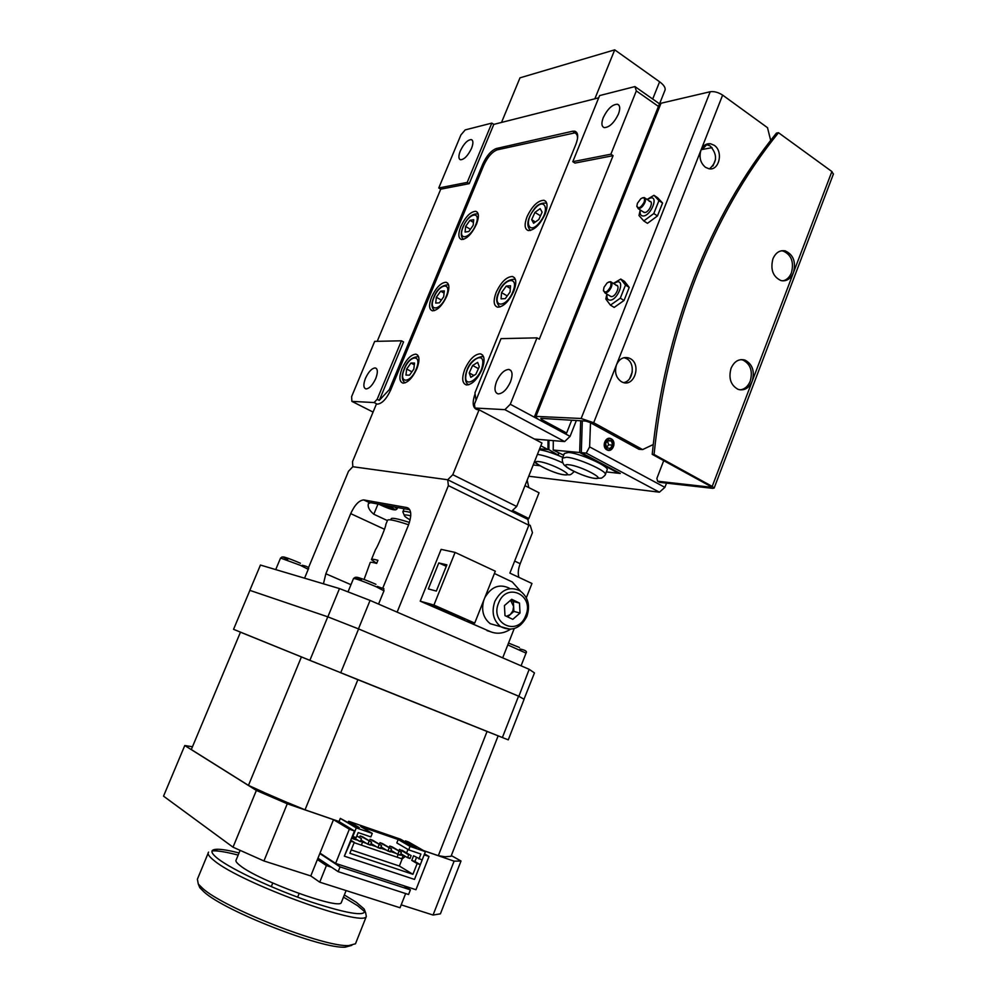 <?xml version="1.0" encoding="UTF-8"?>
<svg xmlns="http://www.w3.org/2000/svg" width="997" height="997" viewBox="0 0 997 997"><rect width="100%" height="100%" fill="white"/><g stroke="black" fill="none" stroke-linecap="round" stroke-linejoin="round"><path stroke-width="1.5" d="M658.444 106.417L636.323 90.914L634.939 86.577L659.615 103.9M618.402 114.132C614.065 122.967 609.329 127.454 604.194 127.604C601.527 126.507 601.203 123.192 603.247 117.658C607.572 108.847 612.308 104.373 617.479 104.236C620.109 105.321 620.421 108.623 618.402 114.132M636.323 90.914L610.874 154.199L572.801 161.676L599.608 95.587L634.939 86.577M536.997 337.858L510.29 404.259L570.072 436.387L564.638 441.571L504.881 409.655L474.971 408.035L474.435 404.171L501.017 338.631L536.997 337.858L539.315 339.179L613.08 155.669L574.957 163.084L572.801 161.676M613.08 155.669L610.874 154.199M540.835 445.809L547.976 449.572L548.038 440.2M570.072 436.387L576.353 420.51M504.881 409.655L510.29 404.259M534.479 439.066L564.638 441.571M496.556 381.477C500.17 373.713 504.295 369.7 508.894 369.426C512.458 370.572 512.981 374.71 510.501 381.814C506.875 389.59 502.762 393.616 498.176 393.902C494.587 392.731 494.038 388.593 496.556 381.477M474.971 408.035L478.199 409.742M577.55 134.533L572.59 131.23L574.845 131.205C578.248 132.576 578.596 136.925 575.905 144.241L474.958 392.83L476.005 400.283M572.59 131.23L496.419 148.503L498.188 149.637M377.115 404.097L374.124 402.564L351.879 401.367L351.617 396.619L374.685 341.373L401.442 340.8L403.548 341.934L379.284 400.395L389.316 389.615L390.562 390.276M483.969 164.817L482.772 164.069L389.316 389.615M482.772 164.069C486.698 155.619 491.247 150.435 496.419 148.503M598.711 97.818L493.802 124.388L469.226 183.647L440.736 189.181L377.227 341.323M467.207 182.401L438.755 187.984L460.926 134.919L465.213 129.897L491.82 123.105L467.207 182.401L469.226 183.647M440.736 189.181L438.755 187.984M375.744 378.536C372.629 385.154 369.389 388.618 365.986 388.93C363.357 387.983 363.182 384.443 365.475 378.287C368.578 371.682 371.831 368.229 375.246 367.918C377.851 368.84 378.013 372.38 375.744 378.536M374.124 402.564L377.153 399.311L379.284 400.395M401.442 340.8L377.153 399.311M351.879 401.367L373.077 412.085M539.277 449.734C544.686 450.532 551.491 452.626 559.678 456.015L548.898 449.659L539.639 448.8L547.976 449.572M471.519 148.366C467.942 155.706 464.278 159.52 460.527 159.782C458.446 158.922 458.371 155.981 460.29 150.983C463.842 143.655 467.518 139.854 471.282 139.58C473.351 140.44 473.425 143.369 471.519 148.366M493.802 124.388L491.82 123.105M666.519 483.134L664.887 487.359L659.416 492.194L528.734 476.23M606.936 449.859C612.557 453.211 617.056 441.696 611.248 438.854C605.628 435.452 601.091 447.03 606.936 449.859M659.416 492.194L586.248 453.112L589.613 446.893L590.511 422.74M702.062 149.5L706.948 144.54M589.613 446.893L664.887 487.359M580.665 420.784L579.668 452.501L618.614 473.263L606.35 471.93L620.284 473.45L581.301 452.663L582.298 420.884M586.248 453.112L581.301 452.663M533.208 464.976L539.813 465.699L533.208 464.976M482.012 369.463C485.215 360.478 484.654 355.256 480.355 353.81C474.647 354.172 469.462 359.319 464.801 369.264C461.561 378.274 462.134 383.509 466.509 384.979C472.167 384.593 477.339 379.421 482.012 369.463M513.816 291.174C516.832 282.812 516.359 277.914 512.383 276.481C506.451 276.792 501.042 282.114 496.145 292.433C493.091 300.82 493.59 305.73 497.628 307.176C503.51 306.852 508.906 301.518 513.816 291.174M545.16 214.043C548.001 206.254 547.59 201.668 543.938 200.272C537.807 200.534 532.174 206.03 527.027 216.735C524.148 224.537 524.572 229.148 528.285 230.556C534.367 230.282 539.988 224.774 545.16 214.043M476.479 224.225C479.221 216.86 478.996 212.548 475.781 211.302C470.509 211.638 465.512 216.723 460.788 226.556C458.009 233.934 458.246 238.258 461.511 239.517C466.746 239.18 471.731 234.083 476.479 224.225M446.88 295.959C449.784 288.096 449.51 283.522 446.045 282.251C440.923 282.612 436.113 287.547 431.601 297.056C428.66 304.932 428.947 309.531 432.461 310.815C437.546 310.453 442.344 305.506 446.88 295.959M416.871 368.703C419.936 360.316 419.612 355.455 415.886 354.159C410.951 354.546 406.327 359.344 402.003 368.541C398.912 376.941 399.249 381.814 403.012 383.135C407.923 382.736 412.534 377.925 416.871 368.703M452.788 474.709L516.695 506.488L511.561 511.324L447.703 479.756L452.788 474.709L479.083 409.792L477.301 409.68C472.703 408.234 471.967 402.938 475.083 393.778M516.695 506.488L541.944 443.017L479.083 409.792M512.483 510.452L528.834 518.54L527.912 519.4L528.859 525.207L448.376 485.614L447.703 479.756L352.813 466.721L348.526 471.232L308.36 568.016M524.983 485.651L539.041 492.78L528.834 518.54M527.164 480.193L528.809 487.595M577.512 138.745C577.637 135.442 576.69 133.498 574.658 132.913L497.378 149.812C492.194 151.743 487.645 156.928 483.719 165.39L390.65 390.076C386.574 398.812 382.225 403.486 377.576 404.121L376.405 404.047L352.527 461.586L352.813 466.721L447.703 479.756L527.912 519.4M514.651 561.087L520.185 563.704L532.46 532.66L530.217 525.394L528.771 524.684M520.185 563.704C518.153 569.063 517.73 573.611 518.914 577.363M528.859 525.207L509.878 573.125L531.962 583.482L526.341 597.764M448.376 485.614L397.13 612.133M502.7 657.858L514.215 628.584M323.439 583.806L325.857 573.761L350.707 513.629C354.683 504.956 359.007 500.394 363.668 499.921L406.95 507.573C411.437 509.392 411.935 515.212 408.483 525.045L382.748 588.218M518.864 696.305L529.183 669.323L534.467 672.925L524.011 699.196M328.836 617.23L327.851 616.844L339.478 588.579L370.074 600.418L529.183 669.323M370.074 600.418L358.459 628.87L518.689 696.205M358.459 628.87L357.462 628.484M327.851 616.844L249.823 590.349L260.441 565.05L339.478 588.579M249.823 590.349L327.776 616.819L309.88 660.338L502.388 737.543L508.271 739.849L524.098 699.258L518.552 696.155L502.388 737.543M387.397 520.584L373.813 514.24C369.314 510.464 367.507 506.925 368.392 503.622L370.548 502.687L409.755 509.716M410.752 515.823C406.714 514.838 404.583 514.676 404.333 515.362C404.234 516.134 406.165 517.642 410.141 519.886M403.187 512.645L402.825 511.797C403.1 510.987 405.704 511.212 410.639 512.47M376.692 563.342L371.42 559.629C371.258 558.868 373.426 559.093 377.938 560.302L376.667 563.417C372.168 562.183 369.999 561.947 370.161 562.694L364.055 579.494M408.596 524.758C394.8 520.21 387.746 518.776 387.447 520.471L385.764 524.572C386.736 524.734 377.489 547.365 375.607 549.397L371.42 559.629M391.086 519.2C390.712 517.318 396.818 518.39 409.431 522.44M356.826 835.922L361.462 838.726L360.291 841.667L352.153 836.707M360.291 841.667L351.941 837.256M360.129 835.935L371.557 842.153L362.621 836.782L360.129 835.935L359.493 837.53M369.04 841.306L367.868 844.235L360.939 840.035M371.557 842.153L370.386 845.082L368.092 843.699M370.386 845.082L367.868 844.235M370.086 839.324L381.564 845.568L372.566 840.172L370.086 839.324L369.463 840.895M379.072 844.721L377.913 847.637L371.034 843.487M381.564 845.568L380.405 848.484L378.125 847.101M380.405 848.484L377.913 847.637M379.969 842.702L391.509 848.946L382.424 843.537L379.969 842.702L379.346 844.235M389.029 848.111L387.87 851.014L381.041 846.914M391.509 848.946L390.35 851.862L388.082 850.491M390.35 851.862L387.87 851.014M389.765 846.042L401.367 852.298L392.207 846.877L389.765 846.042L389.166 847.562M398.912 851.463L397.766 854.367L390.961 850.304M401.367 852.298L400.221 855.202L397.965 853.856M400.221 855.202L397.766 854.367M401.729 850.678L399.498 849.369L398.912 850.852M399.498 849.369L408.72 854.803L407.574 857.694L400.819 853.681M401.928 850.192L411.15 855.638L410.016 858.517L407.773 857.196M410.016 858.517L407.574 857.694M344.401 856.049L350.932 841.219L354.259 842.34L349.872 853.295L412.92 874.307L417.145 863.589L411.761 860.386L413.568 855.787L422.13 860.037L425.42 851.662L410.066 846.391L398.177 839.499L360.74 826.588L372.267 833.392L370.859 836.919L358.172 832.582L356.153 837.605L352.838 836.471L356.265 827.896L340.313 818.4L338.992 821.69M354.259 842.34L350.77 840.184M372.267 833.392L356.265 827.896M340.313 818.4L354.184 825.828L359.244 827.572L348.601 821.266L348.202 822.263M410.066 846.391L408.695 849.868L396.818 842.926L398.177 839.499M417.145 863.589L420.31 864.661L414.902 861.458L416.472 857.495M411.761 860.386L414.902 861.458M418.964 858.965L420.908 854.055L408.695 849.868M425.42 851.662L408.521 841.954L405.405 840.882L405.044 841.78M348.601 821.266L400.607 839.225L411.724 845.643L416.572 847.3L405.405 840.882M405.256 856.323L400.358 854.84M396.195 853.432L390.5 851.5M386.325 850.08L380.555 848.123M376.368 846.715L370.535 844.733M366.348 843.312L360.428 841.306M356.241 839.885L351.53 838.278M407.972 849.444L406.589 852.946M351.231 849.918L399.361 866.032L412.92 874.307M354.122 842.677L402.177 858.916L399.361 866.032M405.193 856.485L402.177 858.916M344.875 856.348L414.503 879.416L420.31 864.661M398.152 854.504L397.08 857.196M401.853 858.803L403.05 855.762M192.483 746.753L184.769 745.532L163.533 796.154L233.024 847.188L263.943 860.959L287.273 803.781L333.484 819.671L349.336 829.217L335.615 863.402L415.948 889.723L429.009 856.498L424.174 854.84L414.503 879.416L344.351 856.174L354.458 830.975L339.03 821.59M349.336 829.217L354.458 830.975M335.615 863.402L319.987 853.133L317.395 859.551L326.405 865.57L331.552 867.253L338.157 871.652L408.558 894.508L410.39 889.86L403.897 885.772M319.825 853.557L340.064 866.879L410.39 889.86M340.064 866.879L338.157 871.652M317.956 858.193L331.552 867.253M320.934 853.756L319.875 853.407M263.943 860.959L310.79 875.939L319.738 882.171L400.046 907.756L405.642 893.561M319.738 882.171L326.405 865.57M310.79 875.939L317.395 859.551M433.059 915.047L440.425 913.825L461.013 861.022L454.109 861.159L433.059 915.047L401.193 904.852M362.584 842.029L361.363 845.12M461.013 861.022L451.504 855.675M184.769 745.532L256.366 790.434L233.024 847.188M287.273 803.781L256.366 790.434M333.484 819.671L319.987 853.133M451.342 855.513L498.139 735.848M287.797 802.672L305.032 809.826L357.873 679.705L487.047 731.462L438.331 855.675L444.612 856.685M305.032 809.826L339.055 821.528M423.526 850.578L438.331 855.675M301.406 656.961L248.465 785.399L191.299 749.557L240.464 632.185L317.457 663.441L240.464 632.185M340.725 672.763L358.608 628.933L327.776 616.819M358.608 628.933L518.552 696.155M249.886 590.374L233.547 629.319L309.88 660.338M248.465 785.399L264.031 792.416M286.912 802.373L264.417 792.652M357.873 679.705L339.927 672.439M444.861 856.772L451.043 856.273M487.047 731.462L493.017 733.792M429.009 856.498L424.535 853.918M423.8 850.74L454.109 861.159M351.841 945.33L345.274 947.15C322.056 949.144 224.998 911.295 204.073 891.979L199.811 887.704L198.391 884.277M208.099 853.32L197.394 879.217L198.291 884.04L202.69 888.427C224.288 908.279 324.972 947.561 348.838 945.542L355.48 943.785L356.029 942.427M365.6 912.579L366.323 916.455C363.431 927.733 240.451 882.931 214.168 860.623C208.984 856.548 207.127 853.719 208.585 852.136M212.037 850.927L214.156 850.84C219.564 850.902 227.565 852.323 238.158 855.102M343.479 897.126L357.549 905.662L365.151 912.031M239.043 852.946C229.659 850.553 222.53 849.319 217.67 849.257C209.956 849.294 210.018 852.423 217.832 858.641C231.94 869.671 274.399 889.498 311.276 902.023C350.682 914.748 368.292 917.053 364.104 908.94L356.328 902.31L344.339 894.982M240.078 850.441L236.202 859.875C235.217 860.947 236.576 862.891 240.277 865.72C258.559 880.638 338.968 909.925 341.261 902.696L341.572 901.911M558.445 452.812L558.47 454.707M548.898 449.659L548.961 440.275M559.678 456.015L562.807 457.374M607.061 470.098L607.235 469.662C608.569 466.06 579.531 453.124 568.489 452.451L564.352 453.448L562.657 457.735M553.298 440.624L553.223 450.058L563.666 455.205M579.668 452.501L553.223 450.058M618.614 473.263L618.576 472.541M473.214 622.651L472.728 623.898L490.063 631.55C496.905 634.341 503.684 633.581 510.389 629.294M474.709 623.088L495.322 571.194L455.081 552.413L441.123 549.372L420.236 601.166L433.932 605.054L474.709 623.088L467.306 620.932L472.728 623.898M428.311 588.928L436.337 591.071L446.88 564.838L438.78 562.944L428.311 588.928M446.295 566.296L438.78 562.944M494.412 573.474L512.308 581.986L520.409 591.059M455.081 552.413L433.932 605.054M456.539 616.744L430.206 605.117L438.231 607.41L464.727 619.125L456.539 616.744L456.962 615.697M490.96 631.911L420.236 601.166M534.716 416.123L659.117 104.71L661.011 103.239L710.2 91.736C714.151 91.188 718.301 92.322 722.638 95.114L700.978 150.136C698.885 157.227 700.38 162.947 705.465 167.309L708.867 168.73C719.223 171.222 723.685 151.245 714.126 145.25L710.487 143.742C706.225 143.344 703.059 145.475 700.978 150.136L616.507 364.752C614.326 372.08 615.934 377.713 621.33 381.664L622.44 382.2C634.092 387.596 641.781 364.64 630.353 358.671L628.982 358.023C623.524 356.502 619.361 358.746 616.507 364.752L593.689 422.74L581.151 418.491L534.641 416.322L538.243 419.288L563.317 432.76L566.62 433.01L541.496 419.488L541.919 418.416M623.636 382.586C633.332 381.228 635.6 363.269 626.652 358.671L624.085 357.661M709.478 168.817C717.279 162.075 717.516 154.46 710.213 145.973L705.976 144.403M566.62 433.01L571.68 420.223M653.222 444.55L642.629 449.585L638.927 449.273L590.074 422.516L585.912 421.095L540.81 418.341L541.496 419.488M770.669 140.378L767.503 127.691L722.638 95.114M642.629 449.585L593.689 422.74M772.912 258.859C770.257 269.539 772.949 276.78 781 280.581C786.533 281.578 790.696 278.923 793.475 272.592C796.129 261.812 793.363 254.571 785.162 250.858C779.741 249.985 775.654 252.652 772.912 258.859M781.324 250.795L783.144 251.045C791.344 254.746 794.111 261.974 791.456 272.742C789.599 277.303 786.72 280.007 782.819 280.867M654.069 454.482C660.326 392.394 674.284 333.397 695.931 277.527C717.815 221.895 745.332 173.628 778.495 132.713L776.464 133.087C743.351 173.939 715.858 222.132 693.999 277.665C672.377 333.447 658.444 392.332 652.2 454.32L654.069 454.482L712.219 486.424L752.224 381.153C754.891 371.121 752.461 364.092 744.933 360.067C738.864 358.584 734.228 361.325 731.05 368.317C728.383 378.249 730.726 385.253 738.092 389.353C744.285 390.998 748.996 388.269 752.224 381.153L831.884 171.534L833.342 174.176M740.933 359.618L742.964 360.067C750.492 364.079 752.909 371.096 750.255 381.116C748.074 386.362 744.697 389.279 740.123 389.864M778.495 132.713L831.884 171.534M710.786 486.499L710.537 487.172L711.26 487.022L710.3 486.212L652.2 454.32M663.728 460.639L656.886 478.386L657.596 481.227L659.702 482.361L712.681 488.356L714.151 488.056L712.219 486.424M710.537 487.172L657.596 481.227M715.522 159.47L712.967 166M632.322 371.819L629.655 378.623M701.178 149.662L712.095 147.656M652.699 99.039L659.603 81.791C663.703 84.82 665.535 87.537 665.099 89.954L664.812 90.677M594.86 98.79L614.725 49.85L659.603 81.791M501.516 122.432L519.998 77.828L614.725 49.85M499.273 626.29L490.225 623.686C483.246 618.053 481.102 610.226 483.794 600.206M510.663 600.194L513.343 601.478L513.879 611.41L510.29 614.526L512.857 610.912L513.617 606.45L510.564 600.281M507.598 616.869L510.29 614.526L506.488 616.345M520.023 613.055L512.794 619.336L504.981 615.623L504.432 605.578L511.698 599.297L519.474 603.06L520.023 613.055L513.879 611.41M513.343 601.478L519.474 603.06M484.804 597.664C491.272 586.66 499.435 583.507 509.317 588.193M387.821 506.351L387.372 507.423L380.929 504.544M385.453 505.354L390.861 508.258L387.372 507.423M604.032 287.236L603.472 290.326C605.067 293.317 607.422 292.146 610.525 286.787C611.697 282.276 610.55 281.004 607.111 282.949L604.032 287.236M608.644 282.064L610.525 281.677C612.133 282.238 612.407 284.02 611.36 287.049C609.528 290.912 607.397 292.869 604.98 292.931L603.497 290.501M637.432 203.276L636.884 206.043C638.441 209.046 640.834 207.8 644.074 202.316C645.209 198.116 644.124 196.907 640.847 198.677L637.432 203.276M642.355 197.867L644.199 197.556C645.657 198.104 645.894 199.774 644.909 202.553C642.965 206.578 640.735 208.61 638.23 208.647L636.909 206.267M647.24 199.55L650.68 197.929C658.643 196.309 651.091 215.402 643.514 215.988C640.697 216.1 639.65 214.118 640.398 210.055M653.97 195.312L657.609 197.718L662.569 203.052L657.472 215.938L647.464 223.34L643.8 220.96L653.795 213.545L658.905 200.634L653.97 195.312L647.078 199.437M649.296 201.406C654.194 200.422 649.546 212.137 644.897 212.511L643.252 211.912M657.472 215.938L653.795 213.545M662.569 203.052L658.905 200.634M640.236 209.956L638.99 215.526L643.8 220.96M613.579 283.547L617.405 281.802C625.206 280.78 617.517 300.184 610.127 300.159C607.509 300.072 606.5 298.091 607.073 294.202M620.757 279.073L624.483 281.366L629.232 287.373L624.047 300.471L614.177 307.4L610.426 305.144L620.296 298.19L625.493 285.067L620.757 279.073L613.379 283.422M616.009 285.329C620.795 284.718 616.071 296.62 611.535 296.632L610.052 296.009M624.047 300.471L620.296 298.19M629.232 287.373L625.493 285.067M606.874 294.078L605.827 299.025L610.426 305.144M533.682 209.769C536.623 205.083 540.636 202.852 545.733 203.089L546.817 203.55M534.94 212.386L540.15 208.61L542.119 212.162L538.816 219.514L533.594 223.266L531.675 219.676L534.94 212.386L540.474 215.826M535.389 221.97L531.675 219.676M530.479 230.469L529.743 229.883M498.537 292.931C501.753 284.319 506.987 279.758 514.265 279.247L515.486 279.733M501.541 292.62L506.264 286.077L510.526 285.753L510.053 292.021L505.292 298.601L501.055 298.876L501.541 292.62L507.236 295.922M510.327 288.445L506.264 286.077M499.809 307.039L498.961 306.415M469.201 372.928L472.628 365.475L477.663 362.372L479.283 366.746L475.843 374.261L470.796 377.327L469.201 372.928L473.874 375.458M478.423 368.628L472.628 365.475M462.969 226.93C467.144 217.894 472.005 213.545 477.538 213.906L478.224 214.156M465.624 226.444L469.936 220.3L473.712 219.726L473.176 225.334L468.839 231.516L465.076 232.052L465.624 226.444L470.397 229.298M473.463 222.431L469.936 220.3M433.757 297.505C436.661 289.629 441.359 285.404 447.865 284.818L448.65 285.067M436.35 297.256L440.637 291.174L444.326 290.887L443.702 296.732L439.39 302.839L435.714 303.076L436.35 297.256L441.347 300.072M444.089 293.13L440.637 291.174M406.664 369.027L410.938 363.02L414.528 363.045L413.817 369.114L409.518 375.159L405.953 375.096L406.664 369.027L411.911 371.806M414.316 364.827L410.938 363.02M604.344 443.266C606.151 451.442 609.304 452.164 613.828 445.435C612.046 437.259 608.88 436.536 604.344 443.266M610.176 448.5L612.619 445.161L611.547 441.01L608.008 440.2L605.553 443.54L606.637 447.703L610.176 448.5M606.587 447.528L608.581 444.824L612.619 445.161M607.647 440.711L611.547 441.01M608.581 444.824L607.547 440.836M325.857 573.761L350.969 584.703M350.707 513.629L384.431 529.245M406.95 507.573L408.733 508.42M364.005 499.958L369.526 502.563M373.813 514.24L378.013 504.021M538.879 461.611C526.902 460.14 553.21 473.762 564.202 474.784C576.74 476.529 549.97 462.546 538.879 461.611M537.433 454.345C544.512 455.504 552.949 458.346 562.719 462.845M607.235 469.662L605.378 474.398C606.512 474.136 601.203 479.083 600.767 478.124L594.81 478.398C586.535 477.476 568.165 469.575 565.486 465.973C563.592 465.474 561.685 461.137 562.495 458.159L566.62 457.212C577.637 457.947 606.699 470.858 605.378 474.398L605.179 474.871M594.648 478.323C607.933 480.18 580.69 465.786 568.876 464.776C556.176 463.231 582.958 477.227 594.648 478.323M487.109 630.677L490.063 631.55M581.151 418.491L710.2 91.736M661.011 103.239L536.174 415.849M510.364 629.294L500.731 626.702C493.241 620.483 491.284 612.021 494.873 601.341C501.242 589.501 509.617 585.987 519.985 590.797C528.186 596.991 530.466 605.54 526.84 616.445C520.434 628.484 511.735 631.899 500.731 626.702L490.225 623.686M498.674 602.824C489.377 623.661 517.879 636.946 525.668 615.76C534.903 595.321 506.8 581.513 498.674 602.824M394.725 507.024L397.005 508.969M378.611 504.133C386.4 507.822 391.796 509.741 394.787 509.891L387.883 505.791C396.856 509.355 394.388 511.137 397.08 508.831L397.604 507.535M526.042 653.122L507.785 644.934M508.52 643.065L519.437 647.489M308.247 569.337L300.458 565.361L280.556 558.046L275.72 569.599M287.759 559.329C276.618 554.32 288.17 557.859 300.421 563.243M383.957 590.822L376.093 586.697C363.232 581.251 355.705 578.522 353.511 578.497L348.015 591.882M361.375 579.905C348.9 574.272 362.522 578.36 375.944 584.317M540.087 221.845C550.73 208.435 543.814 196.309 533.707 210.105C523.288 223.178 529.768 235.653 540.087 221.845M512.832 291.822C519.524 276.019 504.756 277.353 498.836 292.819C492.107 308.36 506.688 307.612 512.832 291.822M482.573 364.74C485.09 350.009 467.792 360.827 465.985 374.897C463.244 389.628 480.716 379.147 482.573 364.74M468.764 384.755C466.135 383.745 465.063 380.655 465.549 375.495C467.581 364.578 473.164 358.247 482.324 356.515L483.67 357.013M468.677 384.78L467.718 384.119M475.644 224.973C481.875 210.454 468.764 212.635 463.219 226.805C456.975 241.1 469.923 239.43 475.644 224.973M446.108 296.558C452.401 281.864 439.627 283.023 434.007 297.418C427.688 311.887 440.288 311.238 446.108 296.558M416.16 369.152C422.529 354.271 410.103 354.384 404.383 369.002C397.99 383.646 410.241 384.057 416.16 369.152M405.081 382.873C401.691 380.231 401.38 375.645 404.146 369.102C406.901 361.462 411.437 357.337 417.793 356.677L418.653 356.938M617.479 104.236L618.95 105.246M508.894 369.426L510.875 370.51M576.665 132.414L574.845 131.205M375.246 367.918L376.467 368.554M471.282 139.58L472.266 140.203M482.635 355.069L480.355 353.81M514.514 277.739L512.383 276.481M545.895 201.506L543.938 200.272M477.364 212.261L475.781 211.302M447.753 283.223L446.045 282.251M417.706 355.131L415.886 354.159M577.612 134.869L576.478 134.121M363.668 499.921L369.314 502.575M404.333 515.362L402.825 511.797M404.134 508.707L402.95 511.586M199.811 887.704L198.291 884.04M297.642 897.163L299.1 893.536M217.67 849.257L214.156 850.84M364.104 908.94L365.238 911.682M366.323 916.455L355.48 943.785M271.284 886.645L272.754 883.03M345.274 947.15L348.838 945.542M346.096 890.57L341.261 902.696M534.566 461.574C532.211 461.972 553.061 473.725 564.352 474.859C570.932 474.173 569.075 476.479 574.21 471.519M625.293 358.023L628.982 358.023M706.586 144.478L710.487 143.742M742.964 360.067L744.933 360.067M833.455 173.914L714.151 488.056M783.144 251.045L785.162 250.858M665.099 89.954L659.553 103.85M603.472 290.326L603.521 290.987M604.98 292.931L611.024 296.595M611.485 282.263L617.517 285.952M636.884 206.043L636.921 206.691M638.23 208.647L644.137 212.486M645.071 198.129L650.966 202.005M521.07 665.809L526.08 653.035C527.338 651.415 525.307 650.081 519.998 649.022M304.571 578.185L308.272 569.262C309.569 567.729 307.562 566.383 302.228 565.249M287.747 559.354C280.232 555.641 282.861 557.111 280.593 557.971M378.561 604.095L384.007 590.723C382.736 586.884 386.986 590.274 377.34 586.41M361.363 579.942C353.05 576.54 356.901 576.752 353.561 578.397M533.632 209.844C527.151 219.228 526.129 226.107 530.554 230.444M498.512 292.993C495.696 298.34 496.157 303.013 499.883 307.014M462.944 226.98C460.527 233.049 460.739 237.174 463.593 239.355M433.745 297.555C431.09 303.437 431.352 307.786 434.542 310.603"/></g></svg>
